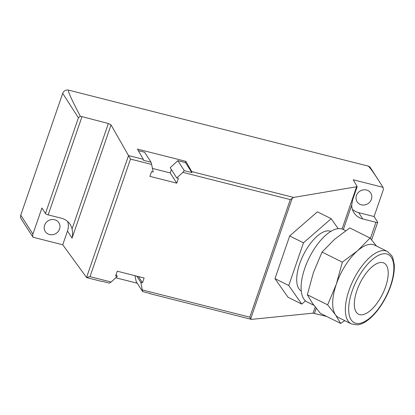<?xml version="1.0" encoding="UTF-8"?>
<svg xmlns="http://www.w3.org/2000/svg" width="415" height="415" viewBox="0 0 415 415"><rect width="100%" height="100%" fill="white"/><g stroke="black" fill="none" stroke-linecap="round" stroke-linejoin="round"><path stroke-width="0.62" d="M315.193 307.012L313.076 313.159L251.62 319.353L250.686 318.876L249.809 317.174L290.293 199.594L293.602 197.426L357.175 186.662L353.248 179.773L382.983 187.315L379.071 181.137C372.877 171.535 369.189 166.503 368.006 166.047L68.594 90.133C67.396 90.377 71.302 99.066 80.323 116.21L108.357 123.509L72.044 228.956C72.724 231.969 72.729 235.03 72.054 238.148L67.489 231.046A16.662 15.314 147.3 0 0 67.697 221.558M185.889 161.362L191.73 171.597A2.381 0.711 -75.8 0 1 191.87 172.573L185.458 162.607L185.889 161.362L137.453 149.084L143.294 159.319A2.381 0.711 104.2 0 1 143.434 160.294L151.044 162.224L151.631 164.439L130.492 159.08L111.044 124.915L108.357 123.509M130.492 159.08L90.003 276.655L86.564 277.505L62.758 244.783L33.024 237.24L21.149 218.866A4.762 4.373 147.3 0 1 20.75 215.172L62.691 93.365A4.762 4.373 147.3 0 1 68.594 90.133M326.522 316.396L313.076 313.159M251.236 319.332L149.898 293.638A2.381 0.711 -75.8 0 1 149.748 293.524L149.623 293.358M137.246 283.227L115.764 277.78M72.044 228.956A16.662 15.314 -32.7 0 0 70.151 224.437A16.662 15.314 -32.7 0 0 61.379 218.223L48.171 214.877A2.381 0.612 -161 0 1 45.463 213.528L41.91 208.003L32.925 234.107A4.762 4.373 147.3 0 0 33.024 237.24M357.175 186.662L352.62 199.89L351.707 205.212A16.662 15.314 -32.7 0 0 353.969 212.739A16.662 15.314 -32.7 0 0 362.741 218.954L375.954 222.3A2.381 0.612 19 0 0 377.697 222.29A2.381 0.612 19 0 0 377.645 222.072L374.097 216.547L383.081 190.449A4.762 4.373 147.3 0 0 382.983 187.315M379.071 181.137L370.512 167.821A4.762 4.373 147.3 0 0 368.006 166.047M151.631 164.439L153.213 172.002L151.558 171.582L149.914 176.365L176.769 183.176L178.419 178.393L176.769 177.973L182.885 172.36L184.26 170.643L177.848 160.678L185.458 162.607M149.898 293.638A2.381 0.711 -75.8 0 0 150.225 293.509L142.62 291.579L140.82 282.376L142.47 282.797L144.119 278.009L117.258 271.202L115.609 275.985L117.263 276.406L111.142 282.013L109.399 283.16L101.794 281.23A2.381 0.711 104.2 0 1 101.462 281.354L86.792 277.635M191.87 172.573L184.26 170.643M80.323 116.21L78.414 117.824L45.463 213.528M62.758 244.783L67.489 231.046M352.371 209.305A16.662 15.314 147.3 0 0 358.685 212.641L374.097 216.547M356.444 195.517A8.093 7.439 -32.7 0 1 363.115 189.904A8.093 7.439 -32.7 0 1 370.735 193.037A8.093 7.439 -32.7 0 1 367.949 203.672A8.093 7.439 -32.7 0 1 357.123 201.794A8.093 7.439 -32.7 0 1 356.444 195.517M44.592 225.241A8.093 7.439 -32.7 0 1 51.268 219.628A8.093 7.439 -32.7 0 1 58.883 222.762A8.093 7.439 -32.7 0 1 56.103 233.396A8.093 7.439 -32.7 0 1 45.271 231.513A8.093 7.439 -32.7 0 1 44.592 225.241M142.47 282.797L138.475 276.582M140.82 282.376L136.82 276.162M117.263 276.406L116.091 274.585M142.62 291.579L136.208 281.614L134.968 275.69M176.769 183.176L170.176 172.92L171.343 169.533M152.466 168.428L170.176 172.92M176.769 177.973L170.176 167.717L177.848 160.678M151.044 162.224L144.633 152.253L138.356 150.661M303.464 242.822L288.762 285.52L301.783 304.091L287.989 297.233L274.974 278.657L289.675 235.964L317.392 211.842L331.186 218.7L303.464 242.822L289.675 235.964M338.168 228.665L331.186 218.7M288.762 285.52L274.974 278.657M301.783 304.091L305.492 300.865M334.563 239.331L349.772 227.944L370.056 238.028L357.548 250.764L342.339 262.15L322.056 252.066L334.563 239.331M313.896 305.3L307.084 301.913A40.463 17.741 -63.6 0 1 304.735 268.453A40.463 17.741 -63.6 0 1 343.117 229.454L345.674 230.724M342.339 262.15L336.337 284.171L327.637 304.849L335.496 314.809L340.653 323.425L320.37 313.335L312.511 303.381L307.354 294.764L313.351 272.743L322.056 252.066M301.249 291.019A33.325 14.608 -63.6 0 1 299.708 263.681A33.325 14.608 -63.6 0 1 330.911 231.373M340.653 323.425L344.751 320.645M327.637 304.849L307.354 294.764M376.53 246.069L370.056 238.028M356.884 290.599A28.562 12.523 -63.6 0 1 383.979 263.063A28.562 12.523 -63.6 0 1 382.474 294.214A28.562 12.523 -63.6 0 1 358.544 314.212A28.562 12.523 -63.6 0 1 356.884 290.599M351.329 323.918L338.687 317.631A40.463 17.741 -63.6 0 1 335.496 314.809A40.463 17.741 -63.6 0 1 336.337 284.171A40.463 17.741 -63.6 0 1 357.548 250.764A40.463 17.741 -63.6 0 1 374.724 245.172L387.366 251.459L391.853 255.806L392.808 257.793L394.25 264.594C394.582 269.626 393.861 275.295 392.092 281.614C389.073 292.02 384.3 301.508 377.775 310.078C373.993 314.954 370.107 318.72 366.123 321.371C363.167 323.332 360.298 324.499 357.523 324.867L351.329 323.918A40.463 17.741 -63.6 0 1 348.979 290.459A40.463 17.741 -63.6 0 1 387.366 251.459M143.294 159.319L128.546 155.578M293.602 197.426L191.73 171.597M32.925 234.107L20.75 215.172M78.414 117.824L62.691 93.365M111.142 282.013L90.003 276.655M249.809 317.174L142.397 289.94M290.293 199.594L182.885 172.36M81.937 116.807L48.171 214.877M111.044 124.915L72.054 238.148M375.954 222.3L370.398 238.428M351.707 205.212L343.324 229.557M316.209 308.309L314.477 313.346M356.63 186.667L342.048 229.018M128.531 155.552L86.548 277.485M292.233 198.22L250.686 318.876M362.741 218.954L358.685 212.641M352.091 291.247A38.081 16.699 -63.6 0 1 391.226 257.196A38.081 16.699 -63.6 0 1 370.471 317.475A38.081 16.699 -63.6 0 1 352.091 291.247M377.697 222.29L371.632 239.891"/></g></svg>
